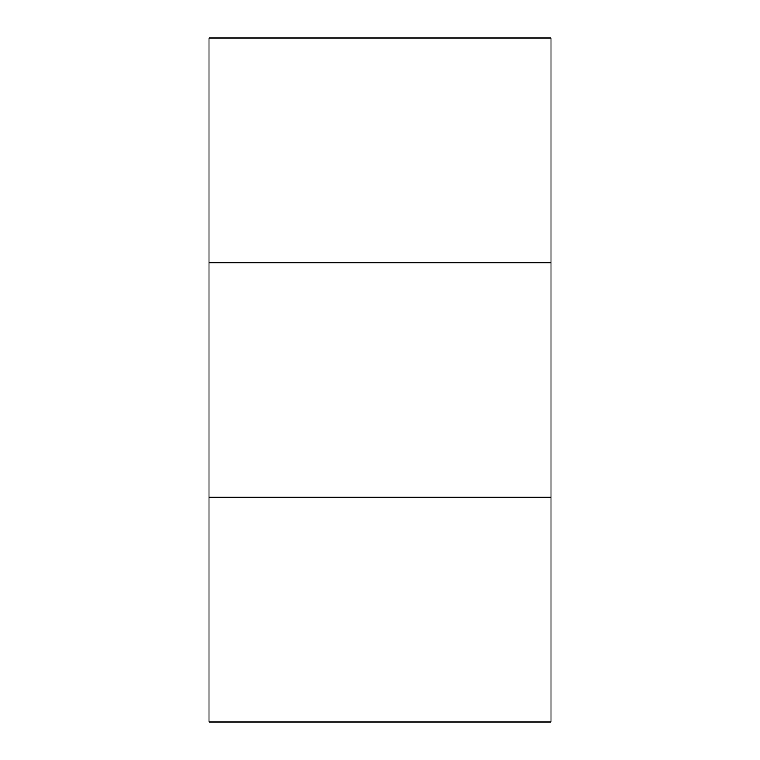 <?xml version="1.0" encoding="UTF-8"?>
<svg xmlns="http://www.w3.org/2000/svg" width="760" height="760" viewBox="0 0 760 760"><rect width="100%" height="100%" fill="white"/><g stroke="black" fill="none" stroke-linecap="round" stroke-linejoin="round"><path stroke-width="1.14" d="M551 262.741L551 722L209 722L209 262.741L551 262.741L551 38L209 38L209 262.741M209 497.258L551 497.258"/></g></svg>
